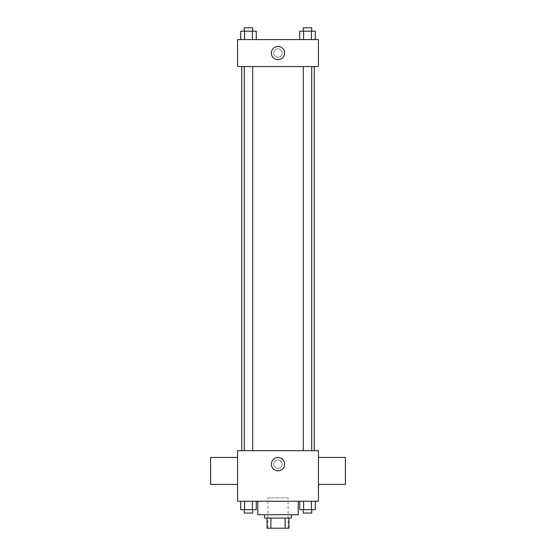 <?xml version="1.0" encoding="UTF-8"?>
<svg xmlns="http://www.w3.org/2000/svg" width="556" height="556" viewBox="0 0 556 556"><rect width="100%" height="100%" fill="white"/><g stroke="black" fill="none" stroke-linecap="round" stroke-linejoin="round"><path stroke-width="0.42" stroke-dasharray="2.78 2.08" d="M288.112 497.87L267.888 497.87L288.112 497.87L288.112 528.2L267.888 528.2L288.112 528.2M270.911 528.2L267.047 528.2L267.047 518.088L270.911 518.088L270.911 528.2L288.953 528.2M285.089 518.088L270.911 518.088L285.089 518.088L285.089 528.2M270.911 518.088L267.047 518.088M264.524 518.088L291.476 518.088M278 514.724L264.524 514.724L278 514.724M298.218 514.724L257.782 514.724M298.218 501.241L257.782 501.241L298.218 501.241M240.699 501.241L240.699 509.664L244.591 509.664L240.699 509.664L244.591 509.664L244.591 501.241L252.375 501.241L240.699 501.241L256.26 501.241L244.591 501.241L244.591 509.664L256.26 509.664L252.375 509.664L256.26 509.664L256.26 501.241L252.375 501.241L256.26 501.241L252.375 501.241L252.375 509.664L244.591 509.664L252.375 509.664L252.375 501.241L256.26 501.241L244.591 501.241L256.26 501.241M237.565 501.241L318.435 501.241L318.435 450.694L237.565 450.694L237.565 501.241M299.74 501.241L299.74 509.664L303.625 509.664L299.74 509.664L303.625 509.664L303.625 501.241L311.409 501.241L299.74 501.241L315.301 501.241L303.625 501.241L303.625 509.664L315.301 509.664L311.409 509.664L315.301 509.664L315.301 501.241L311.409 501.241L315.301 501.241L311.409 501.241L311.409 509.664L303.625 509.664L311.409 509.664L311.409 501.241L315.301 501.241L303.625 501.241L315.301 501.241M282.212 464.177A4.212 4.212 0 0 0 275.894 460.528A4.212 4.212 0 0 0 275.894 467.825A4.212 4.212 0 0 0 282.212 464.177A4.212 4.212 0 0 0 275.894 460.528A4.212 4.212 0 0 0 275.894 467.825A4.212 4.212 0 0 0 282.212 464.177M314.258 450.694L241.742 450.694L314.258 450.694M252.695 450.694L244.272 450.694L252.695 450.694L244.272 450.694L252.695 450.694L252.695 66.553L244.272 66.553L252.695 66.553M311.728 450.694L303.305 450.694L311.728 450.694L303.305 450.694L311.728 450.694L311.728 66.553L303.305 66.553L311.728 66.553M237.565 484.394L237.565 457.435L237.565 484.394M318.435 457.435L318.435 484.394L318.435 457.435M345.394 457.435L345.394 484.394M210.606 484.394L210.606 457.435M284.623 464.177A6.623 6.623 0 0 1 274.685 469.917A6.623 6.623 0 0 1 274.685 458.436A6.623 6.623 0 0 1 284.623 464.177M314.258 66.553L241.742 66.553L314.258 66.553M237.565 66.553L318.435 66.553L318.435 39.594L237.565 39.594L237.565 66.553M282.212 53.07A4.212 4.212 0 0 0 275.894 49.421A4.212 4.212 0 0 0 275.894 56.719A4.212 4.212 0 0 0 282.212 53.07A4.212 4.212 0 0 0 275.894 49.421A4.212 4.212 0 0 0 275.894 56.719A4.212 4.212 0 0 0 282.212 53.07M240.699 39.594L240.699 31.171L244.591 31.171L244.591 39.594L240.699 39.594L256.26 39.594L240.699 39.594L256.26 39.594L240.699 39.594L256.26 39.594L240.699 39.594L244.591 39.594L244.591 31.171L256.26 31.171L252.375 31.171L252.375 39.594L252.375 31.171L240.699 31.171L256.26 31.171L256.26 39.594M299.74 39.594L299.74 31.171L303.625 31.171L303.625 39.594L299.74 39.594L315.301 39.594L299.74 39.594L315.301 39.594L299.74 39.594L315.301 39.594L299.74 39.594L303.625 39.594L303.625 31.171L315.301 31.171L311.409 31.171L311.409 39.594L311.409 31.171L299.74 31.171L315.301 31.171L315.301 39.594M237.565 57.282L237.565 48.858L237.565 57.282M318.435 48.858L318.435 57.282L318.435 48.858M284.623 53.07A6.623 6.623 0 0 1 274.685 58.811A6.623 6.623 0 0 1 274.685 47.336A6.623 6.623 0 0 1 284.623 53.07M311.728 31.171L303.305 31.171L311.728 31.171L303.305 31.171L311.728 31.171L311.728 27.8L303.305 27.8L311.728 27.8L303.305 27.8L303.305 31.171M252.695 31.171L244.272 31.171L252.695 31.171L244.272 31.171L252.695 31.171L252.695 27.8L244.272 27.8L252.695 27.8L244.272 27.8L244.272 31.171M311.409 31.171L311.409 39.594M303.625 31.171L303.625 39.594M252.375 31.171L252.375 39.594M244.591 31.171L244.591 39.594M311.728 509.664L303.305 509.664L311.728 509.664L303.305 509.664L311.728 509.664L311.728 513.035L303.305 513.035L311.728 513.035L303.305 513.035L303.305 509.664M252.695 509.664L244.272 509.664L252.695 509.664L244.272 509.664L252.695 509.664L252.695 513.035L244.272 513.035L252.695 513.035L244.272 513.035L244.272 509.664M311.409 501.241L311.409 509.664M303.625 501.241L303.625 509.664M252.375 501.241L252.375 509.664M244.591 501.241L244.591 509.664M267.888 528.2L267.888 497.87M244.272 66.553L244.272 450.694M303.305 66.553L303.305 450.694"/><path stroke-width="0.83" d="M285.089 518.088L285.089 528.2L267.047 528.2L267.047 518.088M285.089 528.2L288.953 528.2L288.953 518.088L288.953 528.2M291.476 514.724L291.476 518.088L264.524 518.088L264.524 514.724M270.911 518.088L270.911 528.2M257.782 501.241L257.782 514.724L298.218 514.724L298.218 501.241M318.435 501.241L237.565 501.241L237.565 450.694L318.435 450.694L318.435 501.241M284.623 464.177A6.623 6.623 0 0 1 274.685 469.917A6.623 6.623 0 0 1 274.685 458.436A6.623 6.623 0 0 1 284.623 464.177M318.435 484.394L345.394 484.394L345.394 457.435L318.435 457.435M237.565 457.435L210.606 457.435L210.606 484.394L237.565 484.394M314.258 66.553L314.258 450.694M303.305 450.694L303.305 66.553M252.695 66.553L252.695 450.694M318.435 66.553L237.565 66.553L237.565 39.594L318.435 39.594L318.435 66.553M284.623 53.07A6.623 6.623 0 0 1 274.685 58.811A6.623 6.623 0 0 1 274.685 47.336A6.623 6.623 0 0 1 284.623 53.07M315.301 39.594L315.301 31.171L299.74 31.171L299.74 39.594M311.409 31.171L311.409 39.594M303.625 31.171L303.625 39.594M303.305 31.171L303.305 27.8L311.728 27.8L311.728 31.171M256.26 39.594L256.26 31.171L240.699 31.171L240.699 39.594M252.375 31.171L252.375 39.594M244.591 31.171L244.591 39.594M244.272 31.171L244.272 27.8L252.695 27.8L252.695 31.171M315.301 501.241L315.301 509.664L299.74 509.664L299.74 501.241M311.409 501.241L311.409 509.664M303.625 501.241L303.625 509.664M311.728 509.664L311.728 513.035L303.305 513.035L303.305 509.664M256.26 501.241L256.26 509.664L240.699 509.664L240.699 501.241M252.375 501.241L252.375 509.664M244.591 501.241L244.591 509.664M252.695 509.664L252.695 513.035L244.272 513.035L244.272 509.664M241.742 66.553L241.742 450.694M311.728 450.694L311.728 66.553M244.272 66.553L244.272 450.694"/></g></svg>

